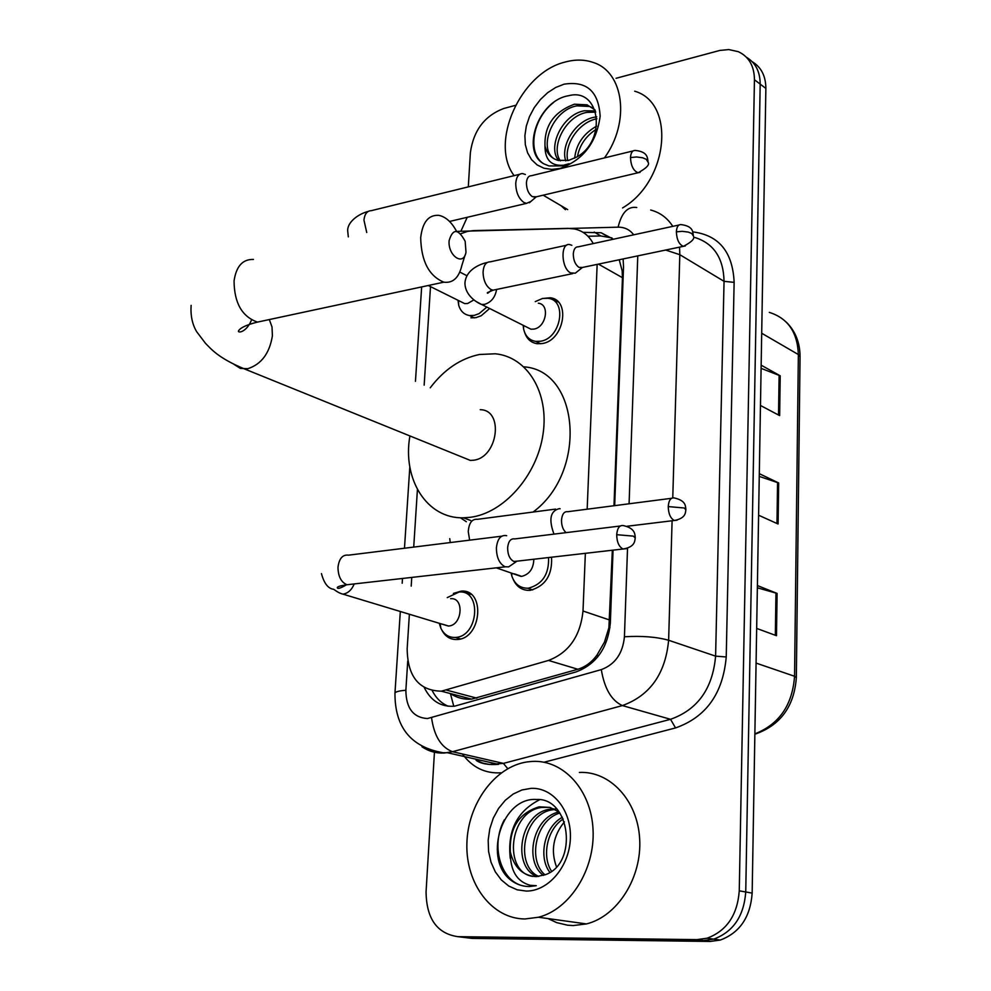 <?xml version="1.0" encoding="UTF-8"?>
<svg xmlns="http://www.w3.org/2000/svg" width="991" height="991" viewBox="0 0 991 991"><rect width="100%" height="100%" fill="white"/><g stroke="black" fill="none" stroke-linecap="round" stroke-linejoin="round"><path stroke-width="1.49" d="M551.541 557.202C552.458 575.053 545.397 586.077 530.346 590.302L529.405 590.376C521.997 590.425 516.608 586.796 513.251 579.487M542.201 298.526L550.203 297.783C571.089 299.753 564.065 340.669 542.213 343.543L537.184 343.716C531.102 342.75 526.964 339.095 524.759 332.753M453.37 593.423L461.112 591.144C485.565 588.642 481.936 638.477 457.396 639.505L457.223 639.517C450.484 639.802 445.38 636.705 441.924 630.226M489.628 308.486L481.217 315.745L475.977 317.64L470.936 317.826M593.213 243.575C589.026 235.697 582.844 230.841 574.669 228.983L568.004 228.376L473.587 230.606L467.628 231.374L460.765 233.74M450.335 693.539L450.434 693.613C456.938 697.862 463.974 699.708 471.567 699.126L577.852 669.259C585.607 666.869 592.073 662.013 597.226 654.679L604.46 642.094L608.895 627.761L612.339 550.228M613.986 505.732L622.447 277.691L622.162 270.828L619.226 259.753M409.382 614.247L407.165 648.758C407.549 676.506 418.958 690.653 441.367 691.185L548.481 660.44C568.871 652.623 580.379 636.148 583.005 611.013L585.359 553.325M587.168 509.201L597.152 264.386M430.503 286.622L424.16 385.152M417.422 489.554L413.718 547.094M411.76 577.419L411.203 586.115M616.043 78.301L719.9 50.417L728.781 49.575L738.283 51.668C748.886 56.636 754.287 66.001 754.448 79.763L739.261 890.822C737.428 915.077 726.725 930.871 707.128 938.204L696.933 939.617L457.867 936.668C437.019 933.596 426.415 918.645 426.068 891.813L434.479 751.562M468.309 186.878L470.366 152.701C473.475 130.49 484.611 115.749 503.762 108.49L515.469 105.343M754.448 79.763L760.184 84.111C760.097 71.662 755.538 62.73 746.496 57.305C755.538 62.73 760.097 71.662 760.184 84.111L745.74 891.974C743.944 916.118 733.266 931.837 713.731 939.134L703.573 940.533L459.291 936.842M613.441 239.203L601.128 232.761L583.067 232.34M614.68 505.645L623.525 266.852L623.128 258.948M424.297 687.63C430.912 700.947 440.983 707.14 454.51 706.199L576.006 671.935C596.371 664.255 607.817 647.941 610.345 623.005L613.045 550.141M448.18 706.224C441.354 703.313 436.065 698.147 432.287 690.752M587.936 236.23L600.856 235.969L612.004 237.951M752.206 61.702C761.212 67.128 765.77 76.034 765.87 88.434L760.184 84.111L745.74 891.974C743.944 916.118 733.266 931.837 713.731 939.134L703.573 940.533L465.002 937.536L457.867 936.668M765.87 88.434L752.157 893.114C750.385 917.158 739.757 932.804 720.271 940.063L710.138 941.45L472.075 938.39L465.002 937.536M761.15 365.171L780.214 375.812L779.644 415.613L760.469 405.48M757.397 585.557L777.093 593.411L776.486 635.702L756.666 628.418M759.304 473.673L778.678 482.964L778.084 523.991L758.598 515.221M759.255 476.398L778.678 482.964M757.359 587.799L777.093 593.411M761.1 368.355L780.214 375.812M514.118 175.642C489.108 142.803 520.498 72.715 565.043 62.074C575.065 59.324 584.43 59.448 593.126 62.433C623.934 71.798 630.524 121.93 604.473 157.891M565.403 209.683L561.055 205.707M592.853 107.957L589.595 106.483L576.898 105.851C552.272 109.927 537.679 148.91 554.328 158.907M595.009 109.89L587.093 104.835L574.384 104.204C554.043 111.785 544.245 125.721 544.988 146.011C546.945 153.518 551.281 158.312 557.983 160.369L568.735 160.369L576.973 156.9C607.198 140.202 600.075 87.233 568.71 95.706C537.741 100.487 520.969 151.66 543.799 163.825L548.989 165.943L562.789 165.906L569.119 163.701L563.52 165.224C551.157 166.203 544.976 159.799 544.988 146.011M595.752 112.107L586.833 112.392C565.601 115.935 550.178 147.015 560.398 160.876M595.38 110.905L584.368 110.769C562.281 114.423 546.97 147.523 558.775 160.567M596.904 118.796L596.656 118.846C578.905 122.104 563.829 144.711 567.756 160.592M596.731 116.839L594.216 117.235C575.598 120.58 560.287 145.256 565.762 160.914M596.087 129.35C585.731 136.225 579.524 145.305 577.468 156.59M596.644 126.142C583.464 133.587 576.143 144.252 574.669 158.164M564.003 84.198C586.585 80.618 598.638 91.296 600.15 116.244C596.532 142.679 583.166 160.071 560.064 168.433L551.727 169.411L543.948 168.222L537.122 164.915L531.585 159.7L527.596 152.837L525.329 144.686L524.896 135.643L526.295 126.142L529.454 116.653L534.236 107.635L540.405 99.521L547.651 92.696L555.654 87.493L564.003 84.198M634.686 91.197C675.998 102.94 668.566 181.056 622.559 207.949M553.61 102.457C531.907 119.131 527.187 153.964 543.786 163.825M449.121 240.652C447.734 255.901 463.677 266.591 465.993 252.185L465.163 241.271C458.176 228.5 452.825 228.302 449.121 240.652M465.113 255.009L461.856 265.464C458.932 277.777 452.924 283.339 443.832 282.175C428.967 276.006 421.249 261.19 420.692 237.741C422.488 222.145 428.533 214.688 438.852 215.357C445.739 216.781 451.648 222.133 456.603 231.386M460.406 456.393L470.353 460.419L473.425 460.233C497.953 457.83 504.258 409.779 480.226 409.692M430.23 387.815C444.117 369.556 460.518 358.457 479.446 354.493L495.277 353.787C527.125 356.76 549.299 392.424 543.056 433.971C537.159 475.494 503.75 513.251 470.18 517.314L463.379 517.798C426.848 518.875 402.173 479.136 409.915 435.941M466.34 521.724L460.332 517.736M523.905 366.831C579.611 370.498 587.7 471.914 533.071 512.05M473.933 299.889L467.628 303.506L464.705 303.605L460.567 301.561M486.841 307.086L479.074 313.651L474.28 315.373L469.536 315.547C464.098 314.605 460.481 311.162 458.709 305.228L458.003 300.285M525.379 174.503L522.616 173.561C518.627 173.623 516.348 176.856 515.754 183.261C515.853 192.118 518.578 198.534 523.929 202.498L526.518 203.378L530.965 201.384M633.125 150.917L531.374 175.717C528.5 175.754 526.853 178.095 526.432 182.728C526.506 189.132 528.476 193.778 532.328 196.664L536.366 196.788M450.632 598.7C464.469 597.214 462.425 625.383 448.589 626.027L442.481 624.181M447.238 597.61L459.081 592.036C482.035 589.682 478.616 636.445 455.6 637.424L455.426 637.436C448.923 637.696 444.067 634.636 440.871 628.269L439.248 623.277M506.686 535.747L506.302 535.623C500.728 534.806 497.432 538.869 496.404 547.825C496.491 557.499 499.39 563.817 505.088 566.765L508.656 566.877L511.839 564.697M620.255 526.01L514.75 538.918C510.724 538.311 508.346 541.259 507.627 547.75C507.689 554.749 509.77 559.308 513.871 561.463L517.413 561.117M538.336 303.221C550.166 304.262 546.227 327.402 533.889 329.099L530.953 329.198L526.258 326.844M571.869 245.31L569.639 244.542C560.237 242.622 561.104 268.437 570.63 272.909L575.288 273.194L577.035 271.794M535.264 301.623L542.597 298.44L548.011 298.291C567.608 300.124 561.03 338.513 540.529 341.238L535.784 341.4C529.231 340.272 525.143 336.023 523.545 328.678L523.198 325.308M679.008 225.007L578.211 246.833C575.337 246.784 573.702 249.162 573.293 253.944C573.393 260.237 575.275 264.708 578.93 267.359L582.547 267.434M533.815 559.234C533.53 568.648 529.479 574.359 521.675 576.378L514.391 573.851M548.543 557.549C549.15 574.099 542.498 584.294 528.587 588.134L527.683 588.208C520.002 588.171 514.713 584.133 511.851 576.081L511.108 572.984M671.526 498.3L567.893 511.69C564.238 511.232 562.108 514.032 561.501 520.114C561.488 525.738 563.012 529.9 566.072 532.638M560.126 508.804L559.506 508.594C550.352 510.761 548.506 519.272 553.981 534.112M524.982 918.967C491.858 918.88 465.733 883.836 466.872 843.898C467.591 803.974 494.744 766.675 527.076 761.93L532.34 761.41C563.322 759.639 591.218 789.839 593.039 829.554C595.207 869.218 570.11 909.304 538.472 917.245L524.982 918.967M579.363 772.447C609.911 770.837 637.609 800.307 639.666 838.894C642.057 877.419 617.604 916.279 586.461 923.922L573.182 925.557L567.546 925.198L556.595 922.596L548.023 918.583M549.77 807.368L541.978 807.405C508.717 810.997 503.081 872.315 532.7 876.391M559.147 812.025L549.955 807.417L539.154 806.81C518.863 813.078 509.25 828.129 510.328 851.963C514.143 867.497 522.74 875.722 536.119 876.626L545.124 874.768C578.187 863.979 570.643 797.396 536.354 799.477C502.561 797.136 483.955 855.877 508.68 878.348C514.75 883.761 521.65 886.487 529.367 886.536L536.292 885.694L530.197 885.31C516.769 881.569 510.142 870.457 510.328 851.963M556.57 808.929L555.307 808.854M555.183 809.486L553.164 809.721C523.359 812.905 514.044 865.589 538.732 876.453M553.858 808.842L550.377 809.139C519.755 812.422 511.207 867.224 537.209 876.589M559.878 813.041C535.574 819.879 527.509 860.324 544.963 874.83M559.023 811.939C532.873 817.265 523.843 861.377 543.378 875.412M563.235 819C546.883 829.219 541.656 856.757 551.603 871.324M562.405 817.265C543.985 827.039 538.187 857.636 549.931 872.439M531.089 788.353C552.916 787.25 571.658 810.564 570.37 838.497C569.404 866.431 548.419 891.281 526.283 891.07L517.178 889.807L508.705 886.016L501.297 879.909L495.302 871.832L491.003 862.195L488.588 851.48L488.179 840.207L489.765 828.922L493.27 818.17L498.535 808.47L505.286 800.282L513.227 794.014L521.96 789.963L531.089 788.353M556.508 866.902C550.562 850.712 553.201 835.686 564.399 821.849M539.6 799.762C517.054 811.27 507.268 830.792 510.266 858.355M504.357 819.792C489.938 846.203 501.136 882.77 524.772 886.189M453.779 706.273L450.434 693.613M623.376 270.617L622.162 270.828M609.973 627.687L608.895 627.761M597.771 656.884L597.226 654.679M622.447 277.691L598.403 264.114M609.75 620.044L583.005 611.013M577.852 669.259L548.481 660.44M476.869 698.147L446.569 690.132M407.735 661.059L405.864 690.269C406.062 708.169 413.247 717.595 427.418 718.549L601.302 669.619C615.064 664.466 622.782 653.515 624.429 636.767L627.526 548.32M672.096 520.758L668.628 640.26C665.444 673.769 650.034 695.546 622.385 705.58L452.503 751.711L444.216 753.049C436.09 753.408 428.682 751.302 421.968 746.768M476.337 760.357L482.766 763.07L489.591 764.482L503.391 763.392L452.503 751.711C441.131 747.338 434.145 736.04 431.568 717.831M692.697 231.882C718.946 235.14 732.758 251.974 734.133 282.361L726.23 656.971C722.984 693.539 706.087 717.187 675.54 727.927L544.047 762.228M501.359 772.782C485.392 773.835 472.41 767.567 462.413 753.99M696.933 939.617L710.138 941.45M739.261 890.822L752.157 893.114M650.691 210.018C660.006 212.47 667.377 217.921 672.778 226.357M679.553 247.131L679.814 254.687L724.049 281.333C723.492 258.118 713.83 243.526 695.05 237.543M601.302 669.619C604.498 688.671 611.521 700.649 622.385 705.58L670.535 719.305C697.664 709.692 712.69 688.634 715.601 656.141L724.049 281.333L734.133 282.361M507.776 768.669L503.391 763.392L670.535 719.305L675.54 727.927M624.429 636.767C641.834 635.727 656.575 636.891 668.628 640.26L715.601 656.141L726.23 656.971M665.63 250.042L679.814 254.687L672.765 497.829M633.707 234.817C629.842 229.677 624.652 227.137 618.111 227.174L457.21 231.374M628.282 526.754L628.306 526.097M629.087 503.787L637.77 255.876M618.111 227.174C621.592 212.681 627.811 206.128 636.767 207.515M394.926 693.564L394.963 693.031C395.657 691.706 399.299 690.789 405.864 690.269M461.063 230.878L467.207 217.302M468.186 592.544L468.136 593.423M600.856 235.969L594.216 232.092M754.869 734.232C780.388 725.375 794.212 706.509 796.343 677.621L794.559 676.271L798.362 354.555L800.047 356.81L796.343 677.46M754.869 733.86C779.186 724.297 792.416 705.097 794.559 676.271L756.071 663.09M761.695 333.236L798.362 354.555C797.52 332.258 787.845 318.21 769.313 312.388M776.969 523.483L777.563 482.518M778.53 415.031L779.112 375.304M775.346 635.281L775.953 593.027M253.461 259.444C242.684 259.097 236.217 266.257 234.062 280.936C234.235 302.936 242.039 316.662 257.474 322.1L267.991 319.858M233.938 364.341L240.367 368.404L247.837 368.677C261.351 364.304 269.54 353.353 272.401 335.825L272.017 326.956L269.317 319.573M648.027 161.583C647.408 157.482 647.631 151.722 635.157 150.421C632.394 150.409 630.833 152.787 630.487 157.569C630.92 165.869 633.472 170.923 638.13 172.744L640.112 172.323M630.487 157.569L636.532 156.962L642.614 157.78L646.243 159.291L648.015 162.14C649.91 164.58 646.615 168.111 638.13 172.744L534.199 197.308M519.68 174.28L371.266 210.674C367.104 210.823 364.663 213.957 363.945 220.076L366.732 232.501M635.243 537.58C634.859 534.62 635.516 528.389 623.463 525.614C619.573 524.945 617.319 527.98 616.699 534.694C616.86 542.065 618.966 546.834 623.029 549.002L626.126 548.729M616.699 534.694L633.323 536.119L635.243 537.915C634.698 540.566 635.404 547.02 623.029 549.002L514.019 561.513M501.681 536.193L348.547 555.158C342.75 554.44 339.244 558.342 338.042 566.84L337.993 567.781C338.265 576.675 341.251 582.324 346.961 584.752L351.892 584.195M354.221 583.934C351.731 589.88 348.027 593.275 343.134 594.117L342.936 594.129C340.334 593.559 337.25 591.949 333.707 589.298C328.182 588.679 324.094 583.451 321.456 573.616M693.304 235.437C692.709 231.844 693.304 226.183 681.003 224.585C678.24 224.486 676.692 226.914 676.357 231.844C676.754 239.698 679.095 244.529 683.369 246.338L685.314 245.966M676.357 231.844L682.291 231.324L688.212 232.08L691.681 233.442L693.304 235.883C695.199 238.447 691.891 241.928 683.369 246.338L580.416 267.88M566.765 245.173L490.186 261.847C485.875 261.909 483.497 265.415 483.051 272.376C483.385 280.54 486.011 286.25 490.954 289.508L493.06 290.177L496.107 289.545M496.59 289.446C495.215 297.337 491.214 302.305 484.599 304.348L481.638 304.485L476.584 301.76M685.883 509.399C685.376 506.376 686.292 500.641 674.264 497.953C670.758 497.432 668.752 500.306 668.244 506.587C668.454 513.834 670.498 518.454 674.375 520.486L677.039 520.213M668.244 506.587L684.162 507.987L685.871 509.708C685.326 512 686.429 518.144 674.375 520.486L627.03 526.258M555.542 509.114L477.476 519.309C472.038 518.788 468.966 522.889 468.26 531.61L469.635 540.169M550.203 297.783L558.292 302.044M461.112 591.144L471.121 594.402M471.567 699.138L441.367 691.185M400.314 611.497L394.963 693.031C394.765 727.146 410.807 747.053 443.076 752.739L447.536 752.739L498.498 764.358C488.266 765.077 480.796 763.727 476.101 760.308M707.128 938.204L720.271 940.063M421.658 286.932L415.452 381.337M409.828 466.848L404.477 548.234M402.495 578.459L402.173 583.241M607.756 236.638L601.128 232.761M786.272 322.1C795.364 331.068 799.96 342.539 800.059 356.525M543.167 195.19L567.694 209.609M587.093 104.835L589.595 106.483M251.516 319.957C246.164 333.41 236.304 333.286 238.806 330.424C240.986 327.439 247.205 324.664 257.474 322.1L443.832 282.175M470.353 460.419L244.628 368.999C217.958 357.949 211.021 348.844 205.471 343.307L196.652 331.675C192.291 324.33 190.445 315.559 191.114 305.352M463.379 517.798L470.675 520.486M368.156 211.442C357.875 214.081 346.8 222.641 347.742 231.312L348.312 236.886M464.705 303.605L428.261 285.507M458.437 300.496L458.709 305.228M469.536 315.547L474.293 317.888M449.542 221.451L526.518 203.378M536.23 196.875L529.355 202.771M466.897 275.709L459.824 272.079M448.39 626.052L342.936 594.129M440.165 623.562L440.871 628.269M455.426 637.436L460.443 638.935M346.689 584.665C340.631 588.258 337.51 589.224 337.287 587.564C337.46 586.61 340.693 585.669 346.961 584.752L505.249 566.827M516.447 561.55L508.656 566.877M487.176 262.516C483.261 263.234 465.956 268.177 464.94 283.116C465.113 297.672 481.279 304.547 481.638 304.485L530.953 329.198M491.647 289.818C488.452 293.002 487.039 293.943 487.374 292.655L493.06 290.177L572.687 273.615M523.595 325.506L523.545 328.678M582.287 267.582L575.288 273.194M535.784 341.4L540.566 343.766M521.043 576.428L496.28 567.843M511.74 573.207L511.851 576.081M527.683 588.208L532.65 589.905M450.248 542.56L449.741 538.633M539.154 806.81L541.978 807.405M550.377 809.139L553.164 809.721M538.472 917.245L586.461 923.922"/></g></svg>

